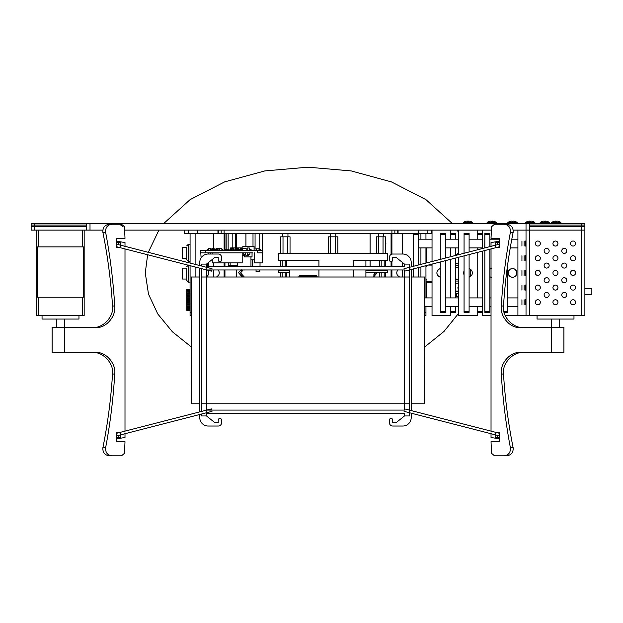 <?xml version="1.0" encoding="UTF-8"?>
<svg xmlns="http://www.w3.org/2000/svg" width="623" height="623" viewBox="0 0 623 623"><rect width="100%" height="100%" fill="white"/><g stroke="black" fill="none" stroke-linecap="round" stroke-linejoin="round"><path stroke-width="0.93" d="M244.247 270.055C236.678 270.055 236.678 270.055 244.247 270.055C251.824 270.055 251.824 270.055 244.247 270.055M256.053 269.969L256.053 271.566L259.744 271.566L259.744 269.969M237.542 265.351L228.485 265.351L228.485 262.89L228.485 265.351M243.749 254.784L244.333 254.784M260.025 266.613L260.025 262.89M252.471 266.613L252.471 259.814M254.496 259.814L250.96 259.814M235.486 247.907L235.486 233.477M232.807 247.907L232.807 233.477M228.143 250.251L228.143 233.477M226.165 249.582L226.165 233.477M259.736 249.582L259.736 233.477M262.338 250.251L262.338 233.477M255.072 248.998L255.072 233.477M253.008 246.256L253.008 233.477M186.721 258.234L182.438 258.234L182.438 247.323L186.721 247.323L186.721 259.659L186.721 247.323M190.077 244.224L188.403 244.224L186.721 245.898L188.403 244.224L188.403 261.341L186.721 259.659L188.403 261.341L190.077 261.341M105.63 447.742C105.373 452.454 107.39 455.14 111.688 455.81L109.305 455.81C104.75 455.14 102.608 452.454 102.888 447.742L105.63 447.742C110.24 423.399 113.269 398.829 114.725 374.026C116.283 363.754 105.754 351.574 96.207 352.61L52.122 352.61L52.122 327.441L96.207 327.441C105.754 328.477 116.283 316.297 114.725 306.025C113.269 281.222 110.24 256.653 105.63 232.309L102.888 232.309C102.608 227.597 104.75 224.911 109.305 224.241L111.688 224.241C107.39 224.911 105.373 227.597 105.63 232.309M92.897 327.441C103.013 328.477 114.173 316.297 112.522 306.025C110.98 281.222 107.763 256.653 102.888 232.309M111.688 455.81L121.508 455.81L124.507 453.287L124.997 441.715L116.493 441.715L116.493 432.315L120.356 432.315L116.493 433.312M120.356 434.916L120.356 437.517L119.585 437.517L119.585 438.358L124.997 437.517L124.997 433.725M124.997 431.124L124.997 248.927M124.997 246.326L124.997 242.534L119.585 241.693L119.585 242.534L120.356 242.534L120.356 245.135M119.717 224.241L122.887 226.764M118.495 247.736L118.495 247.253M118.495 244.66L118.495 242.534M119.585 242.534L117.669 242.534L117.669 241.693L119.585 241.693M119.585 438.358L117.669 438.358L117.669 437.517L119.585 437.517M118.495 437.517L118.495 435.391M118.495 432.798L118.495 432.315M102.888 447.742C107.763 423.399 110.98 398.829 112.522 374.026C114.173 363.754 103.013 351.574 92.897 352.61M211.664 269.969L211.361 271.145L120.356 247.736L116.493 247.736L116.493 238.336L124.997 238.336L124.507 226.764L121.508 224.241L111.688 224.241M64.496 352.61L64.496 327.441M201.104 257.891L200.622 250.251L200.622 252.837L252.642 252.837M257.673 250.251L262.711 250.251L262.711 252.821L257.673 252.837L257.673 250.251L205.66 250.251L205.66 252.821M200.622 250.251L205.66 250.251M207.506 263.288L207.506 265.741L208.339 265.741L208.339 262.89M207.506 265.741L206.486 265.741M252.05 252.821L252.05 256.917L244.333 256.917L244.333 254.277M247.183 252.821L247.183 254.277L249.87 254.277L249.87 252.821M245.174 252.821L245.174 254.277L243.834 254.277L243.834 252.821M248.694 254.277L248.694 255.173L245.68 255.173L245.68 252.821M212.256 253.491L212.03 252.821M208.666 254.028L208.666 252.821L210.185 252.837L210.185 253.491L210.862 253.491L210.862 252.821M212.256 259.487L212.256 262.89L242.191 262.89L242.191 252.821M212.256 254.028L212.256 252.821M207.996 262.89L208.666 262.89L208.666 262.353M262.228 252.837L262.228 262.89L254.496 262.89L254.496 252.837M254.667 262.89L254.667 252.837M242.191 255.843L243.749 255.843L243.749 252.821M224.701 250.251L224.701 249.582L224.031 249.582L224.031 250.251M226.383 250.251L226.383 249.582L225.035 249.582L225.035 250.251M238.29 250.251L238.29 249.582L239.637 249.582L239.637 250.251M251.131 250.251L251.131 249.582L250.462 249.582L250.462 250.251M259.02 249.582L260.445 249.582L260.445 250.251M207.841 250.251L207.841 249.582L207.163 249.582L207.163 250.251M216.563 249.075L214.966 249.075L214.966 250.251M221.85 250.251L221.85 248.406L219.833 248.406L219.833 250.251M246.178 250.251L246.178 248.406L242.487 248.406L242.487 250.251M233.259 250.251L233.259 249.582L233.929 249.582L233.929 248.406L231.585 248.406L231.585 249.582L232.254 249.582L232.254 250.251M215.309 250.251L215.309 249.582L215.979 249.582L215.979 250.251M236.701 233.477L236.701 249.582M236.701 247.907L241.732 247.907L241.732 250.251M216.563 250.251L216.563 248.406L218.914 248.406L218.914 250.251M240.221 249.582L240.221 248.795L241.568 248.795L241.568 250.251M238.967 249.582L238.967 250.251M233.929 249.582L233.929 250.251M228.228 250.251L228.228 249.582L228.898 249.582L228.898 250.251M236.615 250.251L236.615 249.582L237.285 249.582L237.285 250.251M231.585 249.582L231.585 250.251M226.546 250.251L226.546 249.582L227.216 249.582L227.216 250.251M235.696 250.251L235.696 247.907L230.658 247.907L230.658 250.251M216.983 250.251L216.983 249.582L217.653 249.582L217.653 250.251M213.627 250.251L213.627 249.582L214.296 249.582L214.296 250.251M210.356 250.251L210.356 249.582L212.365 249.582L212.365 250.251M211.867 249.582L211.867 250.251M225.705 249.582L225.705 250.251M207.841 249.582L208.674 249.582M221.85 249.582L222.606 249.582L222.606 250.251M240.642 250.251L240.642 249.582L239.972 249.582L239.972 250.251M235.611 250.251L235.611 249.582L234.941 249.582L234.941 250.251M230.572 250.251L230.572 249.582L229.903 249.582L229.903 250.251M254.067 250.251L254.067 246.256L242.822 246.256L242.822 248.406M238.71 249.582L238.71 248.795L237.371 248.795L237.371 250.251M254.067 248.998L256.333 248.998M212.536 250.251L212.536 248.795L215.223 249.075M249.371 250.251L249.371 247.985L247.183 247.985L247.183 250.251M211.026 249.582L211.026 248.406L208.674 248.406L208.674 250.251M212.077 249.582L212.077 248.406L214.343 248.795M256.333 250.251L256.333 248.795L259.02 248.795L259.02 250.251M385.692 270.39L385.692 269.969M385.692 266.613L385.692 260.321M384.189 270.39L384.189 269.969M384.189 266.613L384.189 260.321M381.183 270.39L381.183 269.969M381.183 266.613L381.183 260.321M379.68 270.39L379.68 269.969M379.68 266.613L379.68 260.321M286.689 270.39L286.689 269.969M286.689 266.613L286.689 260.321M285.186 270.39L285.186 269.969M285.186 266.613L285.186 260.321M282.18 270.39L282.18 269.969M282.18 266.613L282.18 260.321M280.677 270.39L280.677 269.969M280.677 266.613L280.677 260.321M289.555 272.742L278.652 272.742L278.652 270.39L289.555 270.39M365.903 272.742L387.716 272.742L387.716 270.39L365.903 270.39M286.689 277.001L286.689 272.742M285.186 277.001L285.186 272.742M282.18 277.001L282.18 272.742M280.677 277.001L280.677 272.742M385.692 277.001L385.692 272.742M384.189 277.001L384.189 272.742M381.183 277.001L381.183 272.742M379.68 277.001L379.68 272.742M318.921 266.613L318.921 260.321L278.652 260.321L278.652 253.608L387.716 253.608L387.716 260.321L353.155 260.321L353.155 266.613M318.921 277.001L318.921 269.969M353.155 277.001L353.155 269.969M365.903 277.001L365.903 269.969M365.903 266.613L365.903 260.321M353.319 277.001L353.319 269.969M353.319 266.613L353.319 260.321M298.923 277.001A1.542 1.542 0 0 1 300.465 275.561L300.465 275.421A1.674 1.674 0 0 0 298.791 277.001A1.674 1.674 0 0 1 300.465 275.421L315.565 275.421A1.674 1.674 0 0 1 317.239 277.001A1.674 1.674 0 0 0 315.565 275.421L315.565 275.561A1.542 1.542 0 0 1 317.107 277.001M289.555 269.969L289.555 277.001M310.145 277.001A4.065 4.065 0 0 0 305.885 277.001M411.203 277.001L424.754 277.001L424.403 403.766L411.203 403.766M409.529 403.766L201.455 403.766M199.773 403.766L191.619 403.766L191.277 277.001L199.773 277.001M201.455 277.001L409.529 277.001M147.628 254.752L145.268 272.905L148.484 294.079L157.783 313.984L172.384 331.786L191.471 347.089M424.559 347.089L444.004 331.444L458.746 313.182M470.677 276.332L470.677 269.479M458.746 232.628L457.126 230.121M452.181 223.408L425.953 199.656L391.454 181.916L351.224 170.928L308.011 167.19L264.806 170.928L224.568 181.916L190.077 199.656L163.841 223.408M158.904 230.121L148.305 252.323M34.506 225.082L34.506 230.121L34.506 225.082L31.15 225.082L34.506 225.082L34.506 230.121L31.15 230.121L31.15 225.082L86.652 225.082L86.636 230.121L31.15 230.121L31.15 223.408L34.506 223.408L34.506 230.121L86.636 230.121L31.15 230.121L86.636 230.121L86.636 225.082L86.636 230.121L86.652 226.764L34.506 226.764L34.506 230.121L86.636 230.121L86.652 223.408L34.506 223.408M581.524 225.082L529.386 225.082L529.386 230.121L529.386 226.764L584.88 226.764L584.88 230.121L529.379 230.121L581.524 230.121L529.379 230.121L581.524 230.121L529.379 230.121L581.524 230.121L581.524 225.082L529.386 225.082L584.88 225.082L584.88 230.121L581.524 230.121L581.524 225.082L584.88 225.082L584.88 230.121L581.524 230.121L581.524 225.082L584.88 225.082L584.88 223.408L529.379 223.408L529.379 230.121L513.227 230.121M56.311 327.441L56.311 319.054M64.706 327.441L64.706 319.054M78.965 315.697L78.965 319.054L42.053 319.054L42.053 315.697M84.167 230.121L84.167 315.697L36.85 315.697L36.85 230.121M38.525 230.121L38.525 246.895L37.645 246.895L37.645 297.233L83.373 297.233L83.373 246.895L82.493 246.895L82.493 230.121M38.525 246.895L82.493 246.895M551.324 327.441L551.324 319.054M559.711 327.441L559.711 319.054M573.978 315.697L573.978 319.054L537.057 319.054L537.057 315.697M545.631 297.233L547.648 297.233M563.254 297.233L565.263 297.233M34.506 230.121L31.15 230.121L31.15 226.764L34.506 226.764M529.379 315.697L529.386 225.082L529.386 230.121L517.915 230.121L517.915 315.697L584.88 315.697L584.88 230.121L581.524 230.121L581.524 226.764M184.299 233.477L184.299 230.121L184.299 233.477L188.162 233.477L188.162 230.121M224.116 249.582L224.116 233.477L418.337 233.477L418.337 230.121M224.116 230.121L224.116 233.477L188.162 233.477M398.074 230.121L398.074 233.477M427.869 230.121L427.869 233.477L431.731 233.477L431.731 230.121L431.731 233.477M427.869 233.477L418.609 233.477L418.609 234.31L413.579 234.31L413.579 266.255M217.957 230.121L217.957 233.477M218.276 230.121L218.276 233.477M397.754 230.121L397.754 233.477M584.88 315.697L584.88 230.121L581.524 230.121L581.524 223.408M491.049 230.121L124.974 230.121M102.803 230.121L86.652 230.121M86.652 223.408L90.008 223.408L90.008 230.121M526.022 315.697L526.022 223.408L90.008 223.408M526.022 223.408L529.379 223.408M525.563 290.108L525.563 285.069L525.563 290.108M525.563 275.421L525.563 270.39L525.563 275.421M525.563 260.741L525.563 255.71L525.563 260.741M525.563 246.062L525.563 241.023L525.563 246.062M524.107 304.787L524.107 299.756L524.107 304.787M524.107 290.108L524.107 285.069L524.107 290.108M524.107 275.421L524.107 270.39L524.107 275.421M524.107 260.741L524.107 255.71L524.107 260.741M521.942 304.787L521.942 299.756L521.942 304.787M521.942 246.062L521.942 241.023L521.942 246.062M524.107 246.062L524.107 241.023L524.107 246.062M521.942 290.108L521.942 285.069L521.942 290.108M521.942 275.421L521.942 270.39L521.942 275.421M521.942 260.741L521.942 255.71L521.942 260.741M525.563 304.787L525.563 299.756L525.563 304.787M549.159 280.249A2.515 2.515 0 0 0 546.644 277.733A2.515 2.515 0 0 0 544.12 280.249A2.515 2.515 0 0 0 546.644 282.764A2.515 2.515 0 0 0 549.159 280.249M566.774 265.562A2.515 2.515 0 0 0 564.259 263.046A2.515 2.515 0 0 0 561.744 265.562A2.515 2.515 0 0 0 564.259 268.085A2.515 2.515 0 0 0 566.774 265.562M549.159 265.562A2.515 2.515 0 0 0 546.644 263.046A2.515 2.515 0 0 0 544.12 265.562A2.515 2.515 0 0 0 546.644 268.085A2.515 2.515 0 0 0 549.159 265.562M566.774 250.882A2.515 2.515 0 0 0 564.259 248.367A2.515 2.515 0 0 0 561.744 250.882A2.515 2.515 0 0 0 564.259 253.397A2.515 2.515 0 0 0 566.774 250.882M566.774 294.928A2.515 2.515 0 0 0 564.259 292.413A2.515 2.515 0 0 0 561.744 294.928A2.515 2.515 0 0 0 564.259 297.444A2.515 2.515 0 0 0 566.774 294.928M549.159 294.928A2.515 2.515 0 0 0 546.644 292.413A2.515 2.515 0 0 0 544.12 294.928A2.515 2.515 0 0 0 546.644 297.444A2.515 2.515 0 0 0 549.159 294.928M566.774 280.249A2.515 2.515 0 0 0 564.259 277.733A2.515 2.515 0 0 0 561.744 280.249A2.515 2.515 0 0 0 564.259 282.764A2.515 2.515 0 0 0 566.774 280.249M549.159 250.882A2.515 2.515 0 0 0 546.644 248.367A2.515 2.515 0 0 0 544.12 250.882A2.515 2.515 0 0 0 546.644 253.397A2.515 2.515 0 0 0 549.159 250.882M557.967 243.538A2.515 2.515 0 0 0 555.451 241.023A2.515 2.515 0 0 0 552.936 243.538A2.515 2.515 0 0 0 555.451 246.062A2.515 2.515 0 0 0 557.967 243.538M575.582 243.538A2.515 2.515 0 0 0 573.067 241.023A2.515 2.515 0 0 0 570.551 243.538A2.515 2.515 0 0 0 573.067 246.062A2.515 2.515 0 0 0 575.582 243.538M557.967 258.226A2.515 2.515 0 0 0 555.451 255.71A2.515 2.515 0 0 0 552.936 258.226A2.515 2.515 0 0 0 555.451 260.741A2.515 2.515 0 0 0 557.967 258.226M575.582 258.226A2.515 2.515 0 0 0 573.067 255.71A2.515 2.515 0 0 0 570.551 258.226A2.515 2.515 0 0 0 573.067 260.741A2.515 2.515 0 0 0 575.582 258.226M557.967 272.905A2.515 2.515 0 0 0 555.451 270.39A2.515 2.515 0 0 0 552.936 272.905A2.515 2.515 0 0 0 555.451 275.421A2.515 2.515 0 0 0 557.967 272.905M575.582 272.905A2.515 2.515 0 0 0 573.067 270.39A2.515 2.515 0 0 0 570.551 272.905A2.515 2.515 0 0 0 573.067 275.421A2.515 2.515 0 0 0 575.582 272.905M557.967 287.592A2.515 2.515 0 0 0 555.451 285.069A2.515 2.515 0 0 0 552.936 287.592A2.515 2.515 0 0 0 555.451 290.108A2.515 2.515 0 0 0 557.967 287.592M575.582 287.592A2.515 2.515 0 0 0 573.067 285.069A2.515 2.515 0 0 0 570.551 287.592A2.515 2.515 0 0 0 573.067 290.108A2.515 2.515 0 0 0 575.582 287.592M540.343 302.272A2.515 2.515 0 0 0 537.828 299.756A2.515 2.515 0 0 0 535.313 302.272A2.515 2.515 0 0 0 537.828 304.787A2.515 2.515 0 0 0 540.343 302.272M540.343 287.592A2.515 2.515 0 0 0 537.828 285.069A2.515 2.515 0 0 0 535.313 287.592A2.515 2.515 0 0 0 537.828 290.108A2.515 2.515 0 0 0 540.343 287.592M540.343 272.905A2.515 2.515 0 0 0 537.828 270.39A2.515 2.515 0 0 0 535.313 272.905A2.515 2.515 0 0 0 537.828 275.421A2.515 2.515 0 0 0 540.343 272.905M540.343 258.226A2.515 2.515 0 0 0 537.828 255.71A2.515 2.515 0 0 0 535.313 258.226A2.515 2.515 0 0 0 537.828 260.741A2.515 2.515 0 0 0 540.343 258.226M575.582 302.272A2.515 2.515 0 0 0 573.067 299.756A2.515 2.515 0 0 0 570.551 302.272A2.515 2.515 0 0 0 573.067 304.787A2.515 2.515 0 0 0 575.582 302.272M557.967 302.272A2.515 2.515 0 0 0 555.451 299.756A2.515 2.515 0 0 0 552.936 302.272A2.515 2.515 0 0 0 555.451 304.787A2.515 2.515 0 0 0 557.967 302.272M540.343 243.538A2.515 2.515 0 0 0 537.828 241.023A2.515 2.515 0 0 0 535.313 243.538A2.515 2.515 0 0 0 537.828 246.062A2.515 2.515 0 0 0 540.343 243.538M584.88 225.082L584.88 230.121L581.524 230.121L581.524 315.697M517.915 306.633L507.574 306.633M517.915 297.911L507.574 297.911M517.915 247.907L510.253 247.907M517.915 239.177L511.81 239.177M491.033 306.633L489.873 306.633M491.033 297.911L489.873 297.911M499.537 239.177L489.873 239.177M508.352 274.182L508.158 272.905M512.519 277.266C515.556 276.534 515.556 276.534 512.519 277.266A4.361 4.361 0 0 0 516.888 272.905A4.361 4.361 0 0 0 512.519 268.544C509.489 269.276 509.489 269.276 512.519 268.544A4.361 4.361 0 0 0 508.158 272.905A4.361 4.361 0 0 0 512.519 277.266C509.489 276.534 509.489 276.534 512.519 277.266C509.489 276.534 509.489 276.534 512.519 277.266L510.805 276.916M510.175 276.581L508.656 274.922M510.377 276.705L510.86 276.939M510.837 268.879L510.354 269.12M508.648 270.896L510.175 269.229M516.701 271.651L516.397 274.914M515.852 275.724L514.645 276.721M514.209 276.931L514.691 276.69M517.915 315.697L505.253 315.697M512.519 268.544C515.556 269.276 515.556 269.276 512.519 268.544C515.556 269.276 515.556 269.276 512.519 268.544L513.173 268.591M514.668 269.105L514.185 268.871M514.653 269.097L516.389 270.888M482.521 306.633L469.103 306.633M482.521 297.911L469.103 297.911M482.521 247.907L469.103 247.907M482.521 239.177L469.103 239.177M491.002 277.204L490.036 276.916M491.757 277.266C488.72 276.534 488.72 276.534 491.757 277.266C488.72 276.534 488.72 276.534 491.757 277.266M491.033 268.606A4.361 4.361 0 0 0 489.873 268.972M489.873 276.838A4.361 4.361 0 0 0 491.033 277.212M491.757 268.544C488.72 269.276 488.72 269.276 491.757 268.544M491.033 315.697L482.521 315.697L482.521 251.116M482.521 248.515L482.521 230.121M458.746 306.633L445.328 306.633M458.746 297.911L445.328 297.911M458.746 247.907L445.328 247.907M458.746 239.177L445.328 239.177M464.065 270.974A4.361 4.361 0 0 0 464.065 274.836L464.026 274.759M477.21 312.341L477.21 311.5L482.241 311.5L482.241 312.341L477.21 312.341L477.21 315.697L458.746 315.697L458.746 257.237M458.746 254.636L458.746 230.121M472.156 271.651L472.343 272.905M471.307 275.724L470.1 276.721M472.195 274.027L471.977 274.657M469.664 276.931L470.147 276.69M470.279 276.612L469.103 277.126A4.361 4.361 0 0 0 469.103 268.692L470.279 269.198M477.21 233.477L482.241 233.477L482.241 234.31L477.21 234.31L477.21 230.121M470.124 269.105L469.103 268.692M470.108 269.097L471.845 270.888M432.035 306.633L424.668 306.633M432.035 297.911L424.691 297.911M432.035 247.907L418.609 247.907M432.035 239.177L418.609 239.177M437.089 274.182L436.902 272.905M438.911 276.581L437.393 274.922M438.958 269.198L440.29 268.653A4.361 4.361 0 0 0 440.29 277.157L438.966 276.612M439.122 276.705L439.604 276.939M439.581 268.879L439.098 269.12M437.393 270.896L438.911 269.229M450.491 312.341L450.491 311.5L455.53 311.5L455.53 312.341L450.491 312.341L450.491 315.697L432.035 315.697L432.035 264.105M432.035 261.504L432.035 230.121M445.445 271.651L445.624 272.905M445.484 274.027L445.328 274.502A4.361 4.361 0 0 0 445.328 271.317M450.491 233.477L455.53 233.477L455.53 234.31L450.491 234.31L450.491 230.121M402.458 277.001L402.458 269.969M402.458 266.613L402.458 262.47M402.458 254.028L402.458 233.477M396.968 274.182L396.781 272.905M398.79 276.581L397.272 274.922M397.272 270.896L397.918 269.969A4.361 4.361 0 0 0 399.631 277.001L398.837 276.612M399 276.705L399.483 276.939M391.914 277.001L391.914 269.969M391.914 266.613L391.914 261.387M391.914 254.137L391.914 230.121M370.101 233.477L370.101 253.608M370.101 260.321L370.101 266.192L370.646 266.613M374.898 269.969L375.389 270.39M377.289 272.742L373.473 277.001M385.668 242.588A2.352 2.352 0 0 1 385.668 244.496M377.818 272.905L377.304 272.905M374.298 270.39L374.587 269.969M373.886 274.704L374.703 276.005M503.898 311.5L507.574 311.5L507.574 265.289M507.574 311.5L507.574 312.341L504.093 312.341M242.783 276.737L242.324 276.425M245.929 233.477L245.929 246.256M238.212 272.905L241.327 269.806M241.522 270.055L241.895 271.379L243.118 270.055M240.556 272.905L241.888 271.379L240.556 272.905L244.309 277.001L241.88 274.416L241.319 275.997L238.726 272.905M242.549 277.001L241.319 275.997M219.055 271.628L219.249 272.905M218.759 274.914L217.006 276.721M216.57 276.931L217.053 276.69M217.232 276.581L216.547 276.939M224.116 277.001L224.116 269.969M224.116 266.613L224.116 262.89M216.391 277.001A4.361 4.361 -90 0 0 218.112 269.969L218.759 270.888M208.214 274.914L206.486 276.705A4.361 4.361 0 0 0 207.786 270.226L208.214 270.888M213.572 277.001L213.572 269.969M213.572 266.613L213.572 262.89M213.572 248.406L213.572 233.477M190.077 289.391L186.721 289.391L190.077 289.703M190.077 290.326L186.721 290.326L186.721 289.703M190.077 291.112L186.721 291.112L186.721 290.326M190.077 291.237L186.721 291.112M190.077 292.117L186.721 292.117L186.721 291.237M190.077 292.413L186.721 292.117M190.077 293.355L186.721 293.355L186.721 292.413M190.077 293.807L186.721 293.807L186.721 293.355M190.077 294.788L186.721 294.788L186.721 293.807M190.077 295.388L186.721 295.388L186.721 294.788M190.077 296.377L186.721 296.377L186.721 295.388M190.077 297.109L186.721 297.109L186.721 296.377M190.077 298.074L186.721 298.074L186.721 297.109M190.077 298.908L186.721 298.908L186.721 298.074M190.077 299.819L186.721 299.819L186.721 298.908M190.077 300.738L186.721 300.738L186.721 299.819M190.077 301.571L186.721 301.571L186.721 300.738M190.077 302.537L186.721 302.537L186.721 301.571M190.077 303.269L186.721 303.269L186.721 302.537M190.077 304.25L186.721 304.25L186.721 303.269M190.077 304.857L186.721 304.857L186.721 304.25M190.077 305.838L186.721 305.838L186.721 304.857M190.077 306.298L186.721 306.298L186.721 305.838M190.077 307.24L186.721 307.24L186.721 306.298M190.077 307.536L186.721 307.24M190.077 308.416L186.721 308.416L186.721 307.536M190.077 308.549L186.721 308.416M190.077 309.335L186.721 309.335L186.721 308.549M190.077 309.966L186.721 309.966L186.721 309.335M186.721 310.285L190.077 310.285L186.721 309.966M186.721 279.042L182.438 279.042L182.438 268.131L186.721 268.131L186.721 280.467L186.721 268.131M188.403 265.242L188.403 282.141L186.721 280.467L188.403 282.141L190.077 282.141M186.721 266.706L188.403 265.032L186.721 266.706M426.444 266.628L425.953 266.333M426.444 262.945L426.444 247.907M426.171 265.616L426.334 266.223M426.444 297.911L426.444 281.97L425.953 281.549L432.035 281.549M425.953 280.552A0.678 0.678 0 0 0 426.171 280.202L426.444 279.182L425.953 279.049L426.444 279.182M455.53 267.617L458.746 267.617M458.746 263.428L455.53 263.428M455.53 253.88L456.114 254.488L457.383 254.488A1.962 1.962 0 0 1 458.746 253M456.277 255.274L455.53 255.274M426.444 257.969L426.864 258.311L426.444 262.166M426.444 252.097L426.864 251.762L426.529 247.907M432.035 265.102L428.149 265.102M426.444 261.302L426.864 261.302M426.864 258.833L426.444 258.833M426.864 251.233L426.444 251.233M426.864 248.772L426.444 248.772M584.88 288.683L591.85 288.683L591.85 294.554L584.88 294.554M458.746 289.111A1.402 1.402 0 0 1 458.746 286.525M458.699 279.704L458.536 279.034L458.699 279.704L458.536 279.034L457.913 279.081L457.858 279.704L458.03 279.034M456.854 279.579L456.854 279.034L457.189 279.945L458.03 279.579M455.53 279.945L456.355 279.034L456.971 279.081L457.025 279.704M456.184 279.704L456.355 279.034M457.695 279.891L457.189 279.945M456.013 279.891L455.53 279.867M455.53 283.224L458.746 283.224M458.746 291.852L455.647 291.852L455.53 293.083M455.53 289.835L455.647 291.066L458.746 291.066M458.746 296.478L456.488 296.478L456.488 293.729L458.746 293.729M211.991 411.344L116.493 435.905M211.664 410.082L211.361 408.906L120.356 432.315L120.987 434.753M206.486 410.082L206.486 269.969L404.491 269.969L404.491 410.082L206.486 410.082M411.203 266.862L411.203 262.415A8.387 8.387 0 0 0 402.816 254.028L392.747 254.028A3.356 3.356 0 0 0 389.391 257.385L389.391 259.986A1.596 1.596 0 0 0 390.987 261.582L391.151 261.582A1.596 1.596 0 0 0 392.747 259.986L392.747 257.385L396.103 257.385L404.491 264.097L404.491 266.613L206.486 266.613L206.486 264.097L214.88 257.385L218.237 257.385L218.237 259.986A1.596 1.596 0 0 0 219.826 261.582L219.997 261.582A1.596 1.596 0 0 0 221.593 259.986L221.593 257.385A3.356 3.356 0 0 0 218.237 254.028L208.168 254.028A8.387 8.387 0 0 0 199.773 262.415L199.773 265.569M199.773 414.49L199.773 417.636A8.387 8.387 0 0 0 208.168 426.023L218.237 426.023A3.356 3.356 0 0 0 221.593 422.667L221.593 420.066A1.596 1.596 0 0 0 219.997 418.469L219.826 418.469A1.596 1.596 0 0 0 218.237 420.066L218.237 422.667L214.88 422.667L206.486 415.954L206.486 413.438L404.491 413.438L404.491 415.954L396.103 422.667L392.747 422.667L392.747 420.066A1.596 1.596 0 0 0 391.151 418.469L390.987 418.469A1.596 1.596 0 0 0 389.391 420.066L389.391 422.667A3.356 3.356 0 0 0 392.747 426.023L402.816 426.023A8.387 8.387 0 0 0 411.203 417.636L411.203 413.189M199.773 268.163L199.773 411.889M201.455 414.054L201.455 415.954L206.486 415.954M206.486 264.097L201.455 264.097L201.455 265.998M201.455 268.599L201.455 411.453M411.203 410.588L411.203 269.463M409.529 267.298L409.529 264.097L404.491 264.097M404.491 415.954L409.529 415.954L409.529 412.753M404.662 408.906L409.537 410.16L409.529 269.891L499.537 246.739M484.834 234.31L484.834 233.477L489.873 233.477L489.873 234.31L484.834 234.31L484.834 247.923M484.834 250.524L484.834 311.5L489.873 311.5L489.873 249.231M489.873 246.63L489.873 234.31M489.873 311.5L489.873 312.341L484.834 312.341L484.834 311.5M464.065 234.31L464.065 233.477L469.103 233.477L469.103 234.31L464.065 234.31L464.065 253.265M464.065 255.866L464.065 311.5L469.103 311.5L469.103 254.573M469.103 251.972L469.103 234.31M469.103 311.5L469.103 312.341L464.065 312.341L464.065 311.5M440.29 234.31L440.29 233.477L445.328 233.477L445.328 234.31L440.29 234.31L440.29 259.378M440.29 261.979L440.29 311.5L445.328 311.5L445.328 260.687M445.328 258.086L445.328 234.31M445.328 311.5L445.328 312.341L440.29 312.341L440.29 311.5M418.609 277.001L418.609 267.555M418.609 264.962L418.609 234.31M413.579 268.856L413.579 277.001M413.579 234.31L413.579 233.477L418.609 233.477M420.914 277.001L420.914 266.963M420.914 264.362L420.914 247.907M420.914 239.177L420.914 233.477M424.645 315.697L425.953 315.697L425.953 306.633M425.953 297.911L425.953 265.671M425.953 263.07L425.953 247.907M425.953 239.177L425.953 233.477M424.652 312.341L425.953 312.341M477.21 234.31L477.21 239.177M477.21 247.907L477.21 249.885M477.21 252.486L477.21 297.911M477.21 306.633L477.21 311.5M482.241 311.5L482.241 306.633M482.241 297.911L482.241 251.194M482.241 248.593L482.241 247.907M482.241 239.177L482.241 234.31M450.491 234.31L450.491 239.177M450.491 247.907L450.491 256.762M450.491 259.355L450.491 297.911M450.491 306.633L450.491 311.5M455.53 311.5L455.53 306.633M455.53 297.911L455.53 258.062M455.53 255.461L455.53 247.907M455.53 239.177L455.53 234.31M391.073 233.477L391.073 254.472M391.073 261.582L391.073 266.613M391.073 269.969L391.073 277.001M195.116 233.477L195.116 264.362M195.116 266.963L195.116 277.001M190.077 265.671L190.077 315.697L191.386 315.697M190.077 233.477L190.077 263.07M191.378 312.341L190.077 312.341M224.95 233.477L224.95 250.251M224.95 262.89L224.95 266.613M224.95 269.969L224.95 277.001M337.853 253.608L337.853 236.826L328.516 236.826L328.516 253.608M330.611 253.608L330.611 236.826M335.275 253.608L335.275 236.826M290.038 253.608L290.038 236.826L280.685 236.826L280.685 253.608M283.013 253.608L283.013 236.826M287.686 253.608L287.686 236.826M385.668 253.608L385.668 236.826L376.347 236.826L376.347 253.608M378.371 253.608L378.371 236.826M383.036 253.608L383.036 236.826M211.991 268.708L120.987 245.298L120.356 247.736L116.493 246.739M120.987 245.298L116.493 244.146M404.039 268.708L499.537 244.146M404.662 271.145L409.537 269.891L408.914 267.454M404.039 411.344L408.914 412.597L409.537 410.16L499.537 433.312M408.914 412.597L499.537 435.905M510.393 232.309C510.658 227.597 508.641 224.911 504.334 224.241L506.725 224.241C511.281 224.911 513.422 227.597 513.142 232.309L510.393 232.309C505.79 256.653 502.761 281.222 501.305 306.025C499.747 316.297 510.276 328.477 519.816 327.441L563.908 327.441L563.908 352.61L519.816 352.61C510.276 351.574 499.747 363.754 501.305 374.026C502.761 398.829 505.79 423.399 510.393 447.742L513.142 447.742C513.422 452.454 511.281 455.14 506.725 455.81L504.334 455.81C508.641 455.14 510.658 452.454 510.393 447.742M523.133 352.61C513.017 351.574 501.858 363.754 503.509 374.026C505.051 398.829 508.267 423.399 513.142 447.742M504.334 224.241L494.514 224.241L491.524 226.764L491.033 238.336L499.537 238.336L499.537 247.736L495.667 247.736L495.044 245.298M495.667 245.135L495.667 242.534L496.445 242.534L496.445 241.693L491.033 242.534L491.033 246.326M491.033 248.927L491.033 431.124M491.033 433.725L491.033 437.517L496.445 438.358L496.445 437.517L495.667 437.517L495.667 434.916M497.536 432.315L497.536 432.798M497.536 435.391L497.536 437.517M496.445 437.517L498.353 437.517L498.353 438.358L496.445 438.358M496.445 241.693L498.353 241.693L498.353 242.534L496.445 242.534M497.536 242.534L497.536 244.66M497.536 247.253L497.536 247.736M513.142 232.309C508.267 256.653 505.051 281.222 503.509 306.025C501.858 316.297 513.017 328.477 523.133 327.441M495.044 434.753L495.667 432.315L499.537 432.315L499.537 441.715L491.033 441.715L491.524 453.287L494.514 455.81L504.334 455.81M551.526 327.441L551.526 352.61M484.834 297.654L484.834 306.882M484.749 247.946L484.834 238.928M517.222 223.408L517.222 222.824A0.607 0.607 0 0 0 516.934 222.31A8.387 8.387 0 0 0 514.738 221.352L514.738 221.352M507.823 223.408L507.823 222.824A0.607 0.607 0 0 1 508.111 222.31L516.934 222.31M508.111 222.31A8.387 8.387 0 0 1 510.307 221.352L510.307 221.352A8.387 8.34 0 0 1 511.904 221.103L511.935 221.375A7.865 6.386 180 0 1 512.519 221.352A7.865 6.386 180 0 1 513.111 221.375L513.142 221.103A8.387 8.34 0 0 1 514.73 221.375M534.923 223.408L534.923 222.824A0.607 0.607 0 0 0 534.635 222.31A8.387 8.387 0 0 0 532.439 221.352L532.431 221.375A8.387 8.34 0 0 0 530.843 221.103L530.812 221.375A7.865 6.386 180 0 0 530.228 221.352A7.865 6.386 180 0 0 529.636 221.375L529.636 221.375M525.524 223.408L525.524 222.824A0.607 0.607 0 0 1 525.812 222.31L534.635 222.31M528.016 221.375L528.016 221.375A8.387 8.34 0 0 1 529.605 221.103M549.509 223.408L549.509 222.824A0.607 0.607 0 0 0 549.221 222.31A8.387 8.387 0 0 0 547.025 221.352L547.017 221.375A8.387 8.34 0 0 0 545.429 221.103L545.398 221.375A7.865 6.386 180 0 0 544.814 221.352A7.865 6.386 180 0 0 544.222 221.375L544.222 221.375M540.11 223.408L540.11 222.824A0.607 0.607 0 0 1 540.398 222.31L549.221 222.31M540.398 222.31A8.387 8.387 0 0 1 542.594 221.352L542.594 221.352A8.387 8.34 0 0 1 544.191 221.103M496.453 223.408L496.453 222.824A0.607 0.607 0 0 0 496.165 222.31A8.387 8.387 0 0 0 493.969 221.352L493.961 221.375A8.387 8.34 0 0 0 492.372 221.103L492.341 221.375A7.865 6.386 180 0 0 491.757 221.352A7.865 6.386 180 0 0 491.165 221.375L491.165 221.375M487.054 223.408L487.054 222.824A0.607 0.607 0 0 1 487.342 222.31L496.165 222.31M489.546 221.375L489.546 221.375A8.387 8.34 0 0 1 491.134 221.103M472.678 223.408L472.678 222.824A0.607 0.607 0 0 0 472.39 222.31A8.387 8.387 0 0 0 470.194 221.352L470.194 221.352M463.278 223.408L463.278 222.824A0.607 0.607 0 0 1 463.567 222.31L472.39 222.31M463.567 222.31A8.387 8.387 0 0 1 465.763 221.352L465.763 221.352A8.387 8.34 0 0 1 467.359 221.103L467.39 221.375A7.865 6.386 180 0 1 467.982 221.352A7.865 6.386 180 0 1 468.566 221.375L468.597 221.103A8.387 8.34 0 0 1 470.186 221.375M560.934 223.408L560.934 222.824A0.607 0.607 0 0 0 560.653 222.31A8.387 8.387 0 0 0 558.457 221.352L558.442 221.375A8.387 8.34 0 0 0 556.853 221.103L556.822 221.375A7.865 6.386 180 0 0 556.238 221.352A7.865 6.386 180 0 0 555.654 221.375L555.654 221.375M551.542 223.408L551.542 222.824A0.607 0.607 0 0 1 551.822 222.31L560.653 222.31M554.034 221.375L554.034 221.375A8.387 8.34 0 0 1 555.623 221.103M230.16 265.351L230.16 262.89M112.522 306.025L114.725 306.025M114.725 374.026L112.522 374.026M316.266 277.001A0.709 0.709 0 0 0 315.565 276.394L300.465 276.394A0.709 0.709 0 0 0 299.764 277.001M300.465 276.394L300.465 275.561L315.565 275.561L315.565 276.394M38.525 297.233L38.525 315.697M82.493 315.697L82.493 297.233M394.857 230.121L394.857 233.477M221.173 230.121L221.173 233.477M197.693 230.121L197.693 233.477M379.329 260.321L379.329 266.613M379.329 269.969L379.329 270.39M379.329 272.742L379.329 277.001M236.701 265.351L236.701 266.613M236.701 269.969L236.701 277.001M425.953 281.97L426.444 281.97M458.746 265.608L455.53 265.608M432.035 264.261L431.412 264.261M426.607 262.158L426.607 261.302M426.607 258.833L426.607 257.984M426.607 251.233L426.607 252.089M426.607 247.915L426.607 248.772M455.53 281.043L458.746 281.043M432.035 282.39L426.444 282.39M207.116 412.597L206.486 410.16M206.486 269.891L207.116 267.454M503.509 374.026L501.305 374.026M501.305 306.025L503.509 306.025M507.823 222.824L517.222 222.824M525.524 222.824L534.923 222.824M540.11 222.824L549.509 222.824M487.054 222.824L496.453 222.824M463.278 222.824L472.678 222.824M551.542 222.824L560.934 222.824M250.96 256.917L250.96 266.613M237.542 262.89L237.542 266.613M182.438 247.323L182.438 258.234M31.15 225.082L31.15 230.121L31.15 225.082M584.88 230.121L584.88 223.408M375.467 272.905L374.143 274.432L375.443 272.742M374.135 274.439L373.535 275.093M370.14 266.613L370.101 266.192M182.438 268.131L182.438 279.042M335.781 233.477L335.781 236.826M330.579 233.477L330.579 236.826M287.958 233.477L287.958 236.826M282.764 233.477L282.764 236.826M383.604 233.477L383.604 236.826M378.402 233.477L378.402 236.826M404.366 269.969L404.491 270.475M404.491 409.584L404.366 410.082M528.008 221.352A8.387 8.387 0 0 0 525.812 222.31M489.538 221.352A8.387 8.387 0 0 0 487.342 222.31M554.018 221.352A8.387 8.387 0 0 0 551.822 222.31"/></g></svg>
